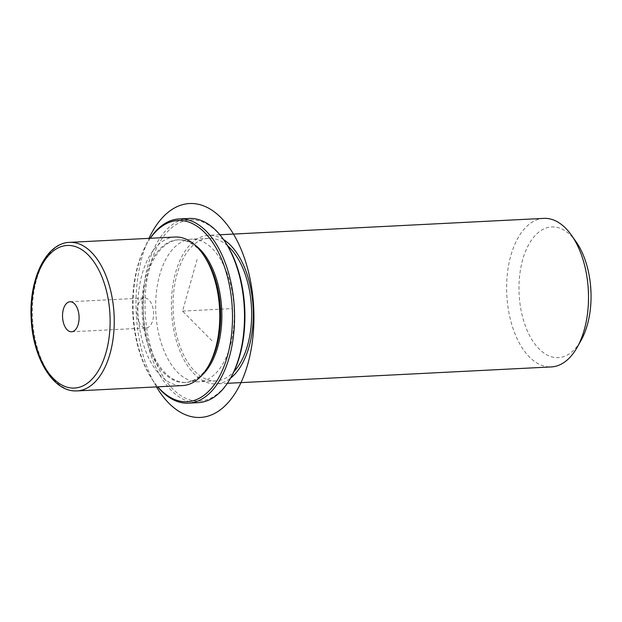 <?xml version="1.0" encoding="UTF-8"?>
<svg xmlns="http://www.w3.org/2000/svg" width="622" height="622" viewBox="0 0 622 622"><rect width="100%" height="100%" fill="white"/><g stroke="black" fill="none" stroke-linecap="round" stroke-linejoin="round"><path stroke-width="0.47" stroke-dasharray="3.11 2.33" d="M138.535 320.828A15.029 8.249 87.1 0 1 144.545 297.985A15.029 8.249 87.1 0 1 152.079 305.161A15.029 8.249 87.1 0 1 146.069 328.004A15.029 8.249 87.1 0 1 138.535 320.828M175.07 237.029A74.368 40.827 -92.9 0 0 137.967 311.513A74.368 40.827 -92.9 0 0 180.551 385.586A74.368 40.827 -92.9 0 0 182.588 385.57M204.304 256.116A71.39 39.194 -92.9 0 0 179.657 239.867A71.39 39.194 -92.9 0 0 177.705 239.874A71.39 39.194 -92.9 0 0 142.088 311.381A71.39 39.194 -92.9 0 0 182.969 382.483A71.39 39.194 -92.9 0 0 184.921 382.476A71.39 39.194 -92.9 0 0 209.746 363.637M194.888 244.959A71.39 39.194 -92.9 0 0 180.901 239.797A71.39 39.194 -92.9 0 0 178.949 239.812A71.39 39.194 -92.9 0 0 143.332 311.319A71.39 39.194 -92.9 0 0 184.205 382.421A71.39 39.194 -92.9 0 0 186.157 382.413A71.39 39.194 -92.9 0 0 201.497 375.688M196.622 381.791A71.39 39.194 -92.9 0 0 198.573 381.784A71.39 39.194 -92.9 0 0 234.191 310.277A71.39 39.194 -92.9 0 0 193.318 239.175A71.39 39.194 -92.9 0 0 191.366 239.182A71.39 39.194 -92.9 0 0 155.749 310.689A71.39 39.194 -92.9 0 0 196.622 381.791M227.59 245.76A71.39 39.194 -92.9 0 0 210.695 238.296A71.39 39.194 -92.9 0 0 208.743 238.304A71.39 39.194 -92.9 0 0 173.126 309.81A71.39 39.194 -92.9 0 0 214.007 380.913A71.39 39.194 -92.9 0 0 215.958 380.905A71.39 39.194 -92.9 0 0 233.95 371.591M223.539 239.579A74.368 40.827 -92.9 0 0 210.625 235.318A74.368 40.827 -92.9 0 0 208.595 235.334A74.368 40.827 -92.9 0 0 171.493 309.818A74.368 40.827 -92.9 0 0 214.069 383.891A74.368 40.827 -92.9 0 0 216.106 383.875A74.368 40.827 -92.9 0 0 230.544 378.145M543.815 218.376A74.368 40.827 -92.9 0 0 506.712 292.869A74.368 40.827 -92.9 0 0 549.288 366.933A74.368 40.827 -92.9 0 0 551.325 366.926M576.096 241.802A65.442 35.928 -92.9 0 0 553.502 226.906A65.442 35.928 -92.9 0 0 519.012 290.832A65.442 35.928 -92.9 0 0 556.534 357.642A65.442 35.928 -92.9 0 0 581.08 340.366M150.299 238.28A90.726 49.814 -92.9 0 0 146.419 244.446A90.726 49.814 -92.9 0 0 153.331 381.084A90.726 49.814 -92.9 0 0 157.809 386.822M150.143 238.288A92.211 50.631 -92.9 0 0 147.072 243.288A92.211 50.631 -92.9 0 0 154.093 382.172A92.211 50.631 -92.9 0 0 157.654 386.83M224.192 240.512A90.726 49.814 -92.9 0 0 192.867 219.861A90.726 49.814 -92.9 0 0 145.058 308.489A90.726 49.814 -92.9 0 0 197.073 401.104A90.726 49.814 -92.9 0 0 231.104 377.15M189.072 218.446A92.211 50.631 -92.9 0 0 143.06 310.813A92.211 50.631 -92.9 0 0 195.86 402.659A92.211 50.631 -92.9 0 0 198.387 402.644M211.939 340.747L182.557 311.109L197.034 259.584M182.557 311.109L232.216 308.598M156.472 386.892A107.085 58.795 87.1 0 1 148.961 238.35M69.54 242.362A74.368 40.827 -92.9 0 0 32.437 316.847A74.368 40.827 -92.9 0 0 75.021 390.919M186.157 382.413L184.921 382.476M178.949 239.812L177.705 239.874M215.958 380.905L198.573 381.784M208.743 238.304L191.366 239.182M219.869 234.758L208.595 235.334M227.38 383.308L216.106 383.875M70.053 301.748L144.545 297.985M71.577 331.775L146.069 328.004M153.331 381.084L154.093 382.172M146.419 244.446L147.072 243.288"/><path stroke-width="0.93" d="M75.021 390.919A74.368 40.827 -92.9 0 0 77.05 390.911L182.588 385.57A74.368 40.827 -92.9 0 0 208.448 365.946A74.368 40.827 -92.9 0 0 202.78 253.947A74.368 40.827 -92.9 0 0 177.107 237.013A74.368 40.827 -92.9 0 0 175.07 237.029L69.54 242.362C45.841 242.969 28.752 279.706 31.186 318.829C32.748 356.639 52.046 390.554 74.834 390.919L77.05 390.911A74.368 40.827 -92.9 0 0 114.153 316.427A74.368 40.827 -92.9 0 0 71.577 242.355A74.368 40.827 -92.9 0 0 69.54 242.362M208.448 365.946L209.746 363.637A71.39 39.194 -92.9 0 0 204.304 256.116L202.78 253.947M201.497 375.688A71.39 39.194 -92.9 0 0 221.696 309.134A71.39 39.194 -92.9 0 0 194.888 244.959M233.95 371.591A71.39 39.194 -92.9 0 0 251.498 307.626A71.39 39.194 -92.9 0 0 227.59 245.76M230.544 378.145A74.368 40.827 -92.9 0 0 253.131 307.54A74.368 40.827 -92.9 0 0 223.539 239.579M227.38 383.308L551.325 366.926A74.368 40.827 -92.9 0 0 577.185 347.301A74.368 40.827 -92.9 0 0 571.517 235.295A74.368 40.827 -92.9 0 0 545.844 218.369A74.368 40.827 -92.9 0 0 543.815 218.376L219.869 234.758M577.185 347.301L581.08 340.366A65.442 35.928 -92.9 0 0 576.096 241.802L571.517 235.295M64.043 324.598A15.029 8.249 87.1 0 1 70.053 301.748A15.029 8.249 87.1 0 1 77.587 308.932A15.029 8.249 87.1 0 1 71.577 331.775A15.029 8.249 87.1 0 1 64.043 324.598M157.809 386.822A90.726 49.814 -92.9 0 0 184.656 401.734A90.726 49.814 -92.9 0 0 232.465 313.107A90.726 49.814 -92.9 0 0 180.45 220.483A90.726 49.814 -92.9 0 0 150.299 238.28M157.654 386.83A92.211 50.631 -92.9 0 0 185.931 403.157A92.211 50.631 -92.9 0 0 188.45 403.149A92.211 50.631 -92.9 0 0 234.455 310.782A92.211 50.631 -92.9 0 0 181.663 218.936A92.211 50.631 -92.9 0 0 179.136 218.952A92.211 50.631 -92.9 0 0 150.143 238.288M188.45 403.149L198.387 402.644A92.211 50.631 -92.9 0 0 230.451 378.308L231.104 377.15A90.726 49.814 -92.9 0 0 224.192 240.512L223.43 239.423A92.211 50.631 -92.9 0 0 191.592 218.439A92.211 50.631 -92.9 0 0 189.072 218.446L179.136 218.952M230.451 378.308A92.211 50.631 -92.9 0 0 223.43 239.423M148.961 238.35A107.085 58.795 87.1 0 1 221.035 217.739A107.085 58.795 87.1 0 1 247.859 363.831A107.085 58.795 87.1 0 1 168.896 403.227A107.085 58.795 87.1 0 1 156.472 386.892M69.159 245.449A71.39 39.194 -92.9 0 0 31.535 315.191A71.39 39.194 -92.9 0 0 72.471 388.074A71.39 39.194 -92.9 0 0 110.094 318.332A71.39 39.194 -92.9 0 0 69.159 245.449"/></g></svg>
